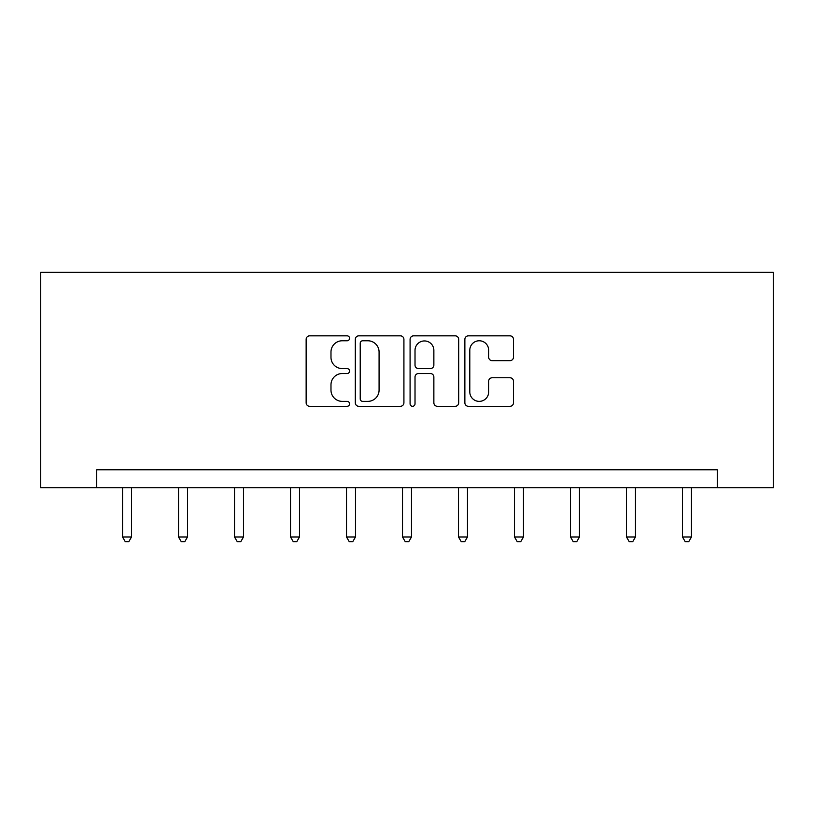 <?xml version="1.0" encoding="UTF-8"?>
<svg xmlns="http://www.w3.org/2000/svg" width="814" height="814" viewBox="0 0 814 814"><rect width="100%" height="100%" fill="white"/><g stroke="black" fill="none" stroke-linecap="round" stroke-linejoin="round"><path stroke-width="1.22" d="M349.572 338.309A2.462 2.462 0 0 0 347.1 335.836L309.666 335.836A3.521 3.521 0 0 0 306.145 339.357L306.145 402.777A3.521 3.521 0 0 0 309.666 406.298L347.1 406.298A2.462 2.462 0 0 0 349.572 403.836A2.462 2.462 0 0 0 347.1 401.373L342.256 401.373A11.274 11.274 0 0 1 330.983 390.099L330.983 384.808A11.274 11.274 0 0 1 342.256 373.534L347.1 373.534A2.462 2.462 0 0 0 349.572 371.072A2.462 2.462 0 0 0 347.1 368.6L342.256 368.6A11.274 11.274 0 0 1 330.983 357.326L330.983 352.045A11.274 11.274 0 0 1 342.256 340.771L347.1 340.771A2.462 2.462 0 0 0 349.572 338.309M509.971 360.673A3.521 3.521 0 0 0 513.492 357.153L513.492 339.357A3.521 3.521 0 0 0 509.971 335.836L468.396 335.836A3.521 3.521 0 0 0 464.865 339.357L464.865 402.777A3.521 3.521 0 0 0 468.396 406.298L509.971 406.298A3.521 3.521 0 0 0 513.492 402.777L513.492 381.288A3.521 3.521 0 0 0 509.971 377.767L492.175 377.767A3.521 3.521 0 0 0 488.654 381.288L488.654 391.941A9.422 9.422 0 0 1 479.222 401.373A9.422 9.422 0 0 1 469.8 391.941L469.8 350.193A9.422 9.422 0 0 1 479.222 340.771A9.422 9.422 0 0 1 488.654 350.193L488.654 357.153A3.521 3.521 0 0 0 492.175 360.673L509.971 360.673M717.307 487.728L773.3 487.728L773.3 272.364L40.7 272.364L40.7 487.728L717.307 487.728L717.307 469.78L96.693 469.78L96.693 487.728M403.917 339.357A3.521 3.521 0 0 0 400.396 335.836L358.821 335.836A3.521 3.521 0 0 0 355.301 339.357L355.301 402.777A3.521 3.521 0 0 0 358.821 406.298L400.396 406.298A3.521 3.521 0 0 0 403.917 402.777L403.917 339.357M413.604 335.836L455.179 335.836A3.521 3.521 0 0 1 458.699 339.357L458.699 402.777A3.521 3.521 0 0 1 455.179 406.298L437.393 406.298A3.521 3.521 0 0 1 433.862 402.777L433.862 377.055A3.521 3.521 0 0 0 430.341 373.534L418.538 373.534A3.521 3.521 0 0 0 415.018 377.055L415.018 403.836A2.462 2.462 0 0 1 412.545 406.298A2.462 2.462 0 0 1 410.083 403.836L410.083 339.357A3.521 3.521 0 0 1 413.604 335.836M362.698 340.771A2.462 2.462 0 0 0 360.226 343.233L360.226 398.901A2.462 2.462 0 0 0 362.698 401.373L367.806 401.373A11.274 11.274 0 0 0 379.08 390.099L379.08 352.045A11.274 11.274 0 0 0 367.806 340.771L362.698 340.771M433.862 350.366A9.422 9.422 0 0 0 424.44 340.944A9.422 9.422 0 0 0 415.018 350.366L415.018 365.079A3.521 3.521 0 0 0 418.538 368.6L430.341 368.6A3.521 3.521 0 0 0 433.862 365.079L433.862 350.366M122.538 487.728L122.538 536.975L131.512 536.975L131.512 487.728M131.512 536.975L128.816 541.636L125.234 541.636L122.538 536.975M178.531 487.728L178.531 536.975L187.505 536.975L187.505 487.728M187.505 536.975L184.819 541.636L181.227 541.636L178.531 536.975M234.524 487.728L234.524 536.975L243.498 536.975L243.498 487.728M243.498 536.975L240.812 541.636L237.22 541.636L234.524 536.975M290.527 487.728L290.527 536.975L299.501 536.975L299.501 487.728M299.501 536.975L296.805 541.636L293.213 541.636L290.527 536.975M346.52 487.728L346.52 536.975L355.494 536.975L355.494 487.728M355.494 536.975L352.798 541.636L349.206 541.636L346.52 536.975M402.513 487.728L402.513 536.975L411.487 536.975L411.487 487.728M411.487 536.975L408.791 541.636L405.209 541.636L402.513 536.975M458.506 487.728L458.506 536.975L467.48 536.975L467.48 487.728M467.48 536.975L464.794 541.636L461.202 541.636L458.506 536.975M514.499 487.728L514.499 536.975L523.473 536.975L523.473 487.728M523.473 536.975L520.787 541.636L517.195 541.636L514.499 536.975M570.502 487.728L570.502 536.975L579.476 536.975L579.476 487.728M579.476 536.975L576.78 541.636L573.188 541.636L570.502 536.975M626.495 487.728L626.495 536.975L635.469 536.975L635.469 487.728M635.469 536.975L632.773 541.636L629.181 541.636L626.495 536.975M682.488 487.728L682.488 536.975L691.462 536.975L691.462 487.728M691.462 536.975L688.766 541.636L685.185 541.636L682.488 536.975"/></g></svg>
